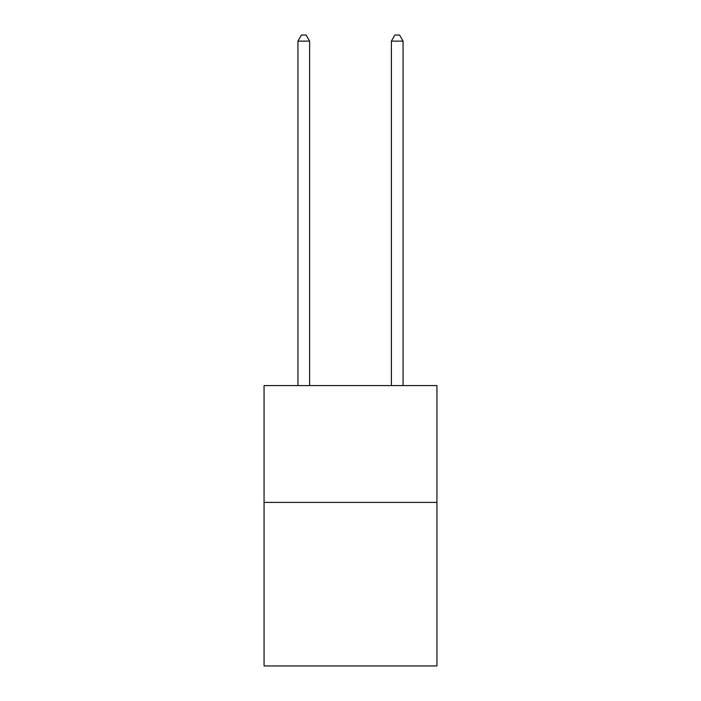 <?xml version="1.0" encoding="UTF-8"?>
<svg xmlns="http://www.w3.org/2000/svg" width="701" height="701" viewBox="0 0 701 701"><rect width="100%" height="100%" fill="white"/><g stroke="black" fill="none" stroke-linecap="round" stroke-linejoin="round"><path stroke-width="1.05" d="M436.942 502.407L436.942 665.95L264.058 665.95L264.058 385.594L436.942 385.594L436.942 502.407L264.058 502.407M309.614 385.594L309.614 41.122L297.934 41.122L297.934 385.594M297.934 41.122L301.439 35.05L306.109 35.05L309.614 41.122M403.066 385.594L403.066 41.122L391.386 41.122L391.386 385.594M391.386 41.122L394.891 35.05L399.561 35.05L403.066 41.122"/></g></svg>
